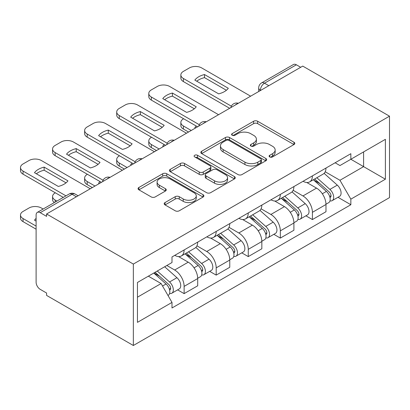 <?xml version="1.0" encoding="UTF-8"?>
<svg xmlns="http://www.w3.org/2000/svg" width="410" height="410" viewBox="0 0 410 410"><rect width="100%" height="100%" fill="white"/><g stroke="black" fill="none" stroke-linecap="round" stroke-linejoin="round"><path stroke-width="0.61" d="M269.703 156.933A1.999 1.153 0 0 0 272.532 156.933L293.97 144.551A2.855 1.645 0 0 0 294.805 143.387A2.855 1.645 0 0 0 293.97 142.224L257.649 121.252A2.855 1.645 0 0 0 253.611 121.252L232.173 133.629A1.999 1.153 0 0 0 231.588 134.444A1.999 1.153 0 0 0 232.173 135.259A1.999 1.153 0 0 0 234.997 135.259L237.769 133.66A9.133 5.274 0 0 1 250.684 133.66L253.713 135.408A9.133 5.274 0 0 1 256.388 139.133A9.133 5.274 0 0 1 253.713 142.864L250.94 144.463A1.999 1.153 0 0 0 250.351 145.278A1.999 1.153 0 0 0 250.94 146.093A1.999 1.153 0 0 0 253.764 146.093L256.537 144.494A9.133 5.274 0 0 1 269.452 144.494L272.481 146.242A9.133 5.274 0 0 1 275.156 149.968A9.133 5.274 0 0 1 272.481 153.699L269.703 155.298A1.999 1.153 0 0 0 269.119 156.113A1.999 1.153 0 0 0 269.703 156.933L269.703 155.298M165.025 202.571A2.855 1.645 0 0 0 164.19 203.734A2.855 1.645 0 0 0 165.025 204.903L175.219 210.781A2.855 1.645 0 0 0 179.252 210.781L203.063 197.036A2.855 1.645 0 0 0 203.898 195.872A2.855 1.645 0 0 0 203.063 194.704L166.742 173.737A2.855 1.645 0 0 0 162.703 173.737L138.893 187.483A2.855 1.645 0 0 0 138.057 188.646A2.855 1.645 0 0 0 138.893 189.815L151.203 196.918A2.855 1.645 0 0 0 155.241 196.918L165.43 191.034A2.855 1.645 0 0 0 166.265 189.871A2.855 1.645 0 0 0 165.43 188.708L159.326 185.182A7.636 4.407 0 0 1 157.091 182.066A7.636 4.407 0 0 1 161.801 177.996A7.636 4.407 0 0 1 170.119 178.95L194.032 192.756A7.636 4.407 0 0 1 196.272 195.872A7.636 4.407 0 0 1 191.557 199.942A7.636 4.407 0 0 1 183.239 198.988L179.252 196.687A2.855 1.645 0 0 0 175.219 196.687L165.025 202.571L165.025 204.903M133.347 264.071L46.591 213.984L302.744 66.097L389.5 116.184L133.347 264.071L133.347 345.497L389.5 197.61L389.5 116.184M237.974 174.552A2.855 1.645 0 0 0 242.008 174.552L265.818 160.802A2.855 1.645 0 0 0 266.659 159.639A2.855 1.645 0 0 0 265.818 158.475L229.497 137.504A2.855 1.645 0 0 0 225.464 137.504L201.653 151.249A2.855 1.645 0 0 0 200.818 152.417A2.855 1.645 0 0 0 201.653 153.581L237.974 174.552M195.488 157.363A1.999 1.153 0 0 1 197.512 157.645L197.512 155.272L234.443 176.592A2.855 1.645 0 0 1 235.278 177.755A2.855 1.645 0 0 1 234.443 178.919L210.632 192.669A2.855 1.645 0 0 1 206.594 192.669L170.273 171.698L170.273 169.366A2.855 1.645 0 0 0 169.438 170.534A2.855 1.645 0 0 0 170.273 171.698M170.273 169.366L180.461 163.482A2.855 1.645 0 0 1 184.5 163.482L199.229 171.99A2.855 1.645 0 0 0 203.268 171.99L210.028 168.085A2.855 1.645 0 0 0 210.863 166.921A2.855 1.645 0 0 0 210.028 165.758L194.688 156.902A1.999 1.153 0 0 1 194.104 156.087A1.999 1.153 0 0 1 195.339 155.021A1.999 1.153 0 0 1 197.512 155.272M46.591 213.984L46.591 216.362L40.221 212.682A5.817 3.357 -120 0 0 37.315 212.39A5.817 3.357 -120 0 0 36.111 215.055L36.111 282.234A5.817 3.357 -120 0 0 40.221 289.357L46.591 293.032L46.591 295.41L133.347 345.497M268.827 85.68L264.506 83.189A5.817 3.357 60 0 0 261.6 82.902L293.468 64.503A5.817 3.357 60 0 1 296.374 64.79L264.506 83.189A5.817 3.357 120 0 0 260.396 90.313L260.396 90.548M300.689 67.286L296.374 64.79M312.405 175.885A13.376 7.723 60 0 1 309.637 181.891L323.208 174.055A13.376 7.723 -120 0 0 325.976 168.054M293.15 190.286L302.949 195.944A13.376 7.723 60 0 1 312.41 212.324L325.976 204.493A13.376 7.723 -120 0 0 316.52 188.113L306.808 182.506M325.976 204.493L325.976 211.729L312.41 219.565L305.901 215.809M309.637 181.891A13.376 7.723 60 0 1 303.057 181.287M312.41 212.324L312.41 219.565M280.337 194.401A13.376 7.723 60 0 1 277.57 200.408L291.136 192.572A13.376 7.723 -120 0 0 293.903 186.57M273.834 234.325L280.337 238.082L293.903 230.246L293.903 223.009A13.376 7.723 -120 0 0 284.448 206.63L274.736 201.023M277.57 200.408A13.376 7.723 60 0 1 270.984 199.803M261.083 208.803L270.882 214.461A13.376 7.723 60 0 1 280.337 230.84L280.337 238.082M248.265 212.918A13.376 7.723 60 0 1 245.498 218.919L259.064 211.088A13.376 7.723 -120 0 0 261.836 205.087M241.762 252.842L248.265 256.599L261.836 248.762L261.836 241.521A13.376 7.723 -120 0 0 252.381 225.141L242.669 219.534M245.498 218.919A13.376 7.723 60 0 1 238.912 218.32M229.011 227.319L238.81 232.977A13.376 7.723 60 0 1 248.265 249.357L248.265 256.599M216.198 231.435A13.376 7.723 60 0 1 213.425 237.436L226.996 229.605A13.376 7.723 -120 0 0 229.764 223.599M209.689 271.358L216.198 275.11L229.764 267.279L229.764 260.037A13.376 7.723 -120 0 0 220.308 243.658L210.596 238.051M213.425 237.436A13.376 7.723 60 0 1 206.845 236.831M196.938 245.836L206.737 251.494A13.376 7.723 60 0 1 216.198 267.873L216.198 275.11M184.126 249.951A13.376 7.723 60 0 1 181.358 255.953L194.924 248.122A13.376 7.723 -120 0 0 197.692 242.115M177.622 289.87L184.126 293.627L197.697 285.796L197.697 278.554A13.376 7.723 -120 0 0 188.236 262.174L178.524 256.568M181.358 255.953A13.376 7.723 60 0 1 174.773 255.348M166.855 265.495L174.67 270.011A13.376 7.723 60 0 1 184.126 286.39L184.126 293.627M335.124 162.77L339.957 165.563L385.39 139.328L363.598 151.91L363.598 166.629L339.957 180.277L325.222 171.775M137.458 297.188L161.099 283.541L171.995 302.411L137.458 322.352L137.458 282.469L171.995 262.528L171.995 256.952L350.852 153.694L350.852 159.27L385.39 179.211L350.852 199.152L339.957 180.277M385.39 139.328L385.39 179.211M171.995 302.411L171.995 307.987L350.852 204.728L350.852 199.152M161.099 283.541L148.353 276.181M337.973 197.292L350.852 204.728M270.503 157.214L272.481 156.072A9.133 5.274 0 0 0 275.156 152.341L275.156 149.968M256.388 139.133L256.388 141.506A9.133 5.274 0 0 1 253.713 145.237L251.735 146.375M293.934 144.576L257.649 123.625A2.855 1.645 0 0 0 253.611 123.625L232.972 135.541M265.782 160.828L229.497 139.877A2.855 1.645 0 0 0 225.464 139.877L201.689 153.601M260.775 160.453A1.999 1.153 0 0 0 261.36 159.639A1.999 1.153 0 0 0 260.775 158.824L228.893 140.415A1.999 1.153 0 0 0 226.069 140.415L223.142 142.106A9.133 5.274 0 0 0 220.467 145.832A9.133 5.274 0 0 0 223.142 149.563L244.934 162.145A9.133 5.274 0 0 0 257.849 162.145L260.775 160.453L260.775 162.826A1.999 1.153 0 0 0 261.36 162.011L261.36 159.639M220.467 145.832L220.467 148.205A9.133 5.274 0 0 0 223.142 151.936L223.142 149.563M260.775 162.826L257.849 164.518A9.133 5.274 0 0 1 244.934 164.518L223.142 151.936M170.309 171.718L180.461 165.855L180.461 163.482M210.863 166.921L210.863 169.294A2.855 1.645 0 0 1 210.028 170.458L203.268 174.363A2.855 1.645 0 0 1 199.229 174.363L184.5 165.855A2.855 1.645 0 0 0 180.461 165.855M197.512 157.645L234.402 178.945M214.517 180.815A7.636 4.407 0 0 0 222.835 181.768A7.636 4.407 0 0 0 227.545 177.699A7.636 4.407 0 0 0 225.31 174.578L216.885 169.714A2.855 1.645 0 0 0 212.851 169.714L206.092 173.62A2.855 1.645 0 0 0 205.256 174.783A2.855 1.645 0 0 0 206.092 175.951L214.517 180.815L214.517 183.188A7.636 4.407 0 0 0 222.835 184.141A7.636 4.407 0 0 0 227.545 180.072L227.545 177.699M205.256 174.783L205.256 177.156A2.855 1.645 0 0 0 206.092 178.324L206.092 175.951M214.517 183.188L206.092 178.324M196.272 195.872L196.272 198.245A7.636 4.407 0 0 1 191.557 202.314A7.636 4.407 0 0 1 183.239 201.361L179.252 199.06A2.855 1.645 0 0 0 175.219 199.06L165.066 204.923M157.091 182.066L157.091 184.438A7.636 4.407 0 0 0 159.326 187.554L159.326 185.182M165.394 191.06L159.326 187.554M203.027 197.056L166.742 176.11A2.855 1.645 0 0 0 162.703 176.11L138.934 189.835M313.337 179.754L326.401 191.419A7.267 4.197 60 0 1 328.687 202.658L325.976 204.221M195.534 127.997L194.832 127.592A18.173 10.491 -0 0 1 196.252 126.034M313.681 180.067L319.831 183.613M183.613 118.736L183.408 118.859A8.723 5.038 -0 0 0 180.851 122.416A8.723 5.038 -0 0 0 183.408 125.978L191.219 130.488M314.654 178.996L329.194 191.972A3.49 2.014 60 0 1 330.291 197.364A3.49 2.014 60 0 1 329.973 197.492M316.827 177.74L329.896 189.399A7.267 4.197 60 0 1 332.182 200.639A7.267 4.197 60 0 1 329.983 200.869M324.115 173.363L337.297 185.125A7.267 4.197 60 0 1 339.582 196.364L332.182 200.639M188.544 132.03L183.408 129.063A8.723 5.038 180 0 1 180.851 125.501L180.851 122.416M226.397 90.267L204.498 77.623A18.173 10.491 180 0 0 196.749 81.216M229.661 108.291L183.408 81.585A8.723 5.038 180 0 1 180.851 78.028L180.851 74.943A8.723 5.038 0 0 0 183.408 78.5L183.408 81.585M204.498 74.533A18.173 10.491 180 0 0 194.832 80.114L218.648 93.859A18.173 10.491 180 0 0 228.308 88.283L204.498 74.533L204.498 77.623M250.633 96.186L201.705 67.937A8.723 5.038 0 0 0 189.369 67.937L183.408 71.381A8.723 5.038 0 0 0 180.851 74.943M231.368 106.19L183.408 78.5M281.265 198.271L294.334 209.93A7.267 4.197 60 0 1 296.614 221.169L293.903 222.738M163.467 146.508L162.765 146.109A18.173 10.491 -0 0 1 164.179 144.551M281.608 198.578L287.764 202.13M151.541 137.253L151.336 137.37A8.723 5.038 -0 0 0 148.784 140.932A8.723 5.038 -0 0 0 151.336 144.494L159.147 149.004M282.582 197.512L297.127 210.484A3.49 2.014 60 0 1 298.219 215.88A3.49 2.014 60 0 1 297.901 216.008M284.76 196.252L297.829 207.916A7.267 4.197 60 0 1 300.11 219.155A7.267 4.197 60 0 1 297.916 219.386M292.048 191.88L305.23 203.642A7.267 4.197 60 0 1 307.51 214.881L300.11 219.155M156.476 150.547L151.336 147.579A8.723 5.038 180 0 1 148.784 144.018L148.784 140.932M249.193 216.787L262.262 228.447A7.267 4.197 60 0 1 264.542 239.686L261.831 241.254M131.395 165.025L130.693 164.62A18.173 10.491 -0 0 1 132.112 163.067M249.541 217.095L255.691 220.647M119.474 155.769L119.264 155.887A8.723 5.038 -0 0 0 116.712 159.449A8.723 5.038 -0 0 0 119.264 163.011L127.079 167.521M250.515 216.024L265.055 229A3.49 2.014 60 0 1 266.151 234.397A3.49 2.014 60 0 1 265.834 234.52M252.688 214.768L265.757 226.433A7.267 4.197 60 0 1 268.037 237.672A7.267 4.197 60 0 1 265.844 237.902M259.976 210.397L273.157 222.159A7.267 4.197 60 0 1 275.438 233.398L268.037 237.672M124.404 169.063L119.264 166.096A8.723 5.038 180 0 1 116.712 162.534L116.712 159.449M194.325 108.778L172.425 96.135A18.173 10.491 180 0 0 164.676 99.732M197.589 126.808L151.336 100.101A8.723 5.038 180 0 1 148.784 96.54L148.784 93.454A8.723 5.038 0 0 0 151.336 97.016L151.336 100.101M172.425 93.049A18.173 10.491 180 0 0 162.765 98.631L186.576 112.376A18.173 10.491 180 0 0 196.236 106.8L172.425 93.049L172.425 96.135M218.561 114.703L169.632 86.454A8.723 5.038 0 0 0 157.296 86.454L151.336 89.898A8.723 5.038 0 0 0 148.784 93.454M199.296 124.707L151.336 97.016M162.252 127.295L140.353 114.651A18.173 10.491 180 0 0 132.604 118.249M165.522 145.325L119.264 118.618A8.723 5.038 180 0 1 116.712 115.056L116.712 111.971A8.723 5.038 0 0 0 119.264 115.533L119.264 118.618M140.353 111.566A18.173 10.491 180 0 0 130.693 117.147L154.503 130.892A18.173 10.491 180 0 0 164.169 125.316L140.353 111.566L140.353 114.651M186.488 133.219L137.56 104.97A8.723 5.038 0 0 0 125.229 104.97L119.264 108.409A8.723 5.038 0 0 0 116.712 111.971M167.224 143.223L119.264 115.533M217.126 235.304L230.195 246.963A7.267 4.197 60 0 1 232.475 258.203L229.764 259.771M99.322 183.542L98.62 183.137A18.173 10.491 -0 0 1 100.04 181.579M217.469 235.612L223.619 239.163M87.402 174.286L87.197 174.404A8.723 5.038 -0 0 0 84.639 177.966A8.723 5.038 -0 0 0 87.197 181.527L95.007 186.032M218.443 234.54L232.982 247.517A3.49 2.014 60 0 1 234.079 252.914A3.49 2.014 60 0 1 233.761 253.037M220.621 233.285L233.685 244.944A7.267 4.197 60 0 1 235.97 256.183A7.267 4.197 60 0 1 233.772 256.419M227.904 228.908L241.09 240.675A7.267 4.197 60 0 1 243.371 251.914L235.97 256.183M92.332 187.58L87.197 184.613A8.723 5.038 180 0 1 84.639 181.051L84.639 177.966M185.053 253.821L198.122 265.48A7.267 4.197 60 0 1 200.403 276.719L197.692 278.282M185.402 254.128L191.552 257.68M55.329 192.802L55.124 192.92A8.723 5.038 -0 0 0 52.572 196.482A8.723 5.038 -0 0 0 55.124 200.039L56.918 201.074M186.371 253.057L200.915 266.034A3.49 2.014 60 0 1 202.007 271.425A3.49 2.014 60 0 1 201.689 271.553M188.549 251.801L201.617 263.461A7.267 4.197 60 0 1 203.898 274.7A7.267 4.197 60 0 1 201.705 274.936M195.836 247.425L209.018 259.187A7.267 4.197 60 0 1 211.299 270.426L203.898 274.7M54.304 202.581A8.723 5.038 180 0 1 52.572 199.567L52.572 196.482M153.781 273.045L166.05 283.997A7.267 4.197 60 0 1 168.331 295.236L167.972 295.441M36.111 221.108L34.481 220.17A18.173 10.491 -0 0 1 36.111 218.427M153.904 272.978L159.48 276.196M43.142 209.028L41.354 207.993A8.723 5.038 -0 0 0 29.018 207.993L23.052 211.437A8.723 5.038 -0 0 0 20.5 214.994A8.723 5.038 -0 0 0 23.052 218.556L36.111 226.094M155.098 272.286L168.843 284.55A3.49 2.014 60 0 1 169.94 289.942A3.49 2.014 60 0 1 169.622 290.07M157.276 271.031L169.545 281.978A7.267 4.197 60 0 1 171.826 293.217A7.267 4.197 60 0 1 169.632 293.452M164.676 266.756L176.946 277.703A7.267 4.197 60 0 1 179.226 288.942L171.826 293.217M36.111 229.18L23.052 221.641A8.723 5.038 180 0 1 20.5 218.084L20.5 214.994M130.185 145.811L108.286 133.168A18.173 10.491 180 0 0 100.537 136.766M133.45 163.841L87.197 137.135A8.723 5.038 180 0 1 84.639 133.573L84.639 130.488A8.723 5.038 0 0 0 87.197 134.049L87.197 137.135M108.286 130.083A18.173 10.491 180 0 0 98.62 135.659L122.436 149.409A18.173 10.491 180 0 0 132.097 143.828L108.286 130.083L108.286 133.168M154.421 151.731L105.493 123.487A8.723 5.038 0 0 0 93.157 123.487L87.197 126.926A8.723 5.038 0 0 0 84.639 130.488M135.156 161.74L87.197 134.049M98.113 164.328L76.214 151.685A18.173 10.491 180 0 0 68.465 155.282M101.378 182.353L55.124 155.651A8.723 5.038 180 0 1 52.572 152.089L52.572 149.004A8.723 5.038 0 0 0 55.124 152.566L55.124 155.651M76.214 148.599A18.173 10.491 180 0 0 66.553 154.175L90.364 167.926A18.173 10.491 180 0 0 100.025 162.345L76.214 148.599L76.214 151.685M122.349 170.247L73.421 141.998A8.723 5.038 0 0 0 61.085 141.998L55.124 145.442A8.723 5.038 0 0 0 52.572 149.004M103.084 180.251L55.124 152.566M66.046 182.845L44.147 170.201A18.173 10.491 180 0 0 36.393 173.794M63.289 197.394L23.052 174.168A8.723 5.038 180 0 1 20.5 170.606L20.5 167.521A8.723 5.038 0 0 0 23.052 171.078L23.052 174.168M44.147 167.116A18.173 10.491 180 0 0 34.481 172.692L58.292 186.437A18.173 10.491 180 0 0 67.957 180.861L44.147 167.116L44.147 170.201M90.277 188.764L41.354 160.515A8.723 5.038 0 0 0 29.018 160.515L23.052 163.959A8.723 5.038 0 0 0 20.5 167.521M65.964 195.852L23.052 171.078M260.601 90.431L260.396 90.313A5.817 3.357 0 0 1 258.695 87.935L258.695 91.532M216.198 267.873L229.764 260.037M248.265 249.357L261.836 241.521M280.337 230.84L293.903 223.009M184.126 286.39L197.697 278.554M174.67 270.011L188.236 262.174M206.737 251.494L220.308 243.658M238.81 232.977L252.381 225.141M270.882 214.461L284.448 206.63M302.949 195.944L316.52 188.113M237.831 103.576A5.817 3.357 120 0 0 235.263 105.057M205.764 122.093A5.817 3.357 120 0 0 203.196 123.574M173.691 140.604A5.817 3.357 120 0 0 171.124 142.091M141.619 159.121A5.817 3.357 120 0 0 139.051 160.602M109.552 177.638A5.817 3.357 120 0 0 106.984 179.119M76.403 196.774L72.083 194.284L40.221 212.682M78.105 195.79L74.994 193.997A5.817 3.357 120 0 0 72.083 194.284A5.817 3.357 60 0 0 69.177 193.997L37.315 212.39M272.481 156.072L272.481 153.699M250.94 146.093L250.94 144.463M253.713 145.237L253.713 142.864M232.173 135.259L232.173 133.629M253.611 123.625L253.611 121.252M257.649 123.625L257.649 121.252M293.97 144.551L293.97 142.224M201.653 153.581L201.653 151.249M225.464 139.877L225.464 137.504M229.497 139.877L229.497 137.504M265.818 160.802L265.818 158.475M244.934 164.518L244.934 162.145M257.849 164.518L257.849 162.145M184.5 165.855L184.5 163.482M199.229 174.363L199.229 171.99M203.268 174.363L203.268 171.99M210.028 170.458L210.028 168.085M234.443 178.919L234.443 176.592M175.219 199.06L175.219 196.687M179.252 199.06L179.252 196.687M183.239 201.361L183.239 198.988M165.43 191.034L165.43 188.708M138.893 189.815L138.893 187.483M162.703 176.11L162.703 173.737M166.742 176.11L166.742 173.737M203.063 197.036L203.063 194.704M326.401 191.419L322.327 193.771M331.013 195.77L329.702 196.523M337.297 185.125L329.896 189.399M183.408 129.063L183.408 125.978M294.334 209.93L290.26 212.283M298.941 214.281L297.634 215.04M305.23 203.642L297.829 207.916M151.336 147.579L151.336 144.494M262.262 228.447L258.187 230.799M266.874 232.798L265.562 233.556M273.157 222.159L265.757 226.433M119.264 166.096L119.264 163.011M230.195 246.963L226.115 249.316M234.802 251.315L233.49 252.073M241.09 240.675L233.685 244.944M87.197 184.613L87.197 181.527M198.122 265.48L194.048 267.832M202.73 269.831L201.423 270.585M209.018 259.187L201.617 263.461M55.124 202.109L55.124 200.039M166.05 283.997L162.534 286.026M170.662 288.348L169.35 289.101M176.946 277.703L169.545 281.978M23.052 221.641L23.052 218.556M238.328 103.289A5.817 5.817 0 0 0 230.866 107.599M206.256 121.806A5.817 5.817 0 0 0 198.794 126.111M174.183 140.322A5.817 5.817 0 0 0 166.726 144.627M142.116 158.839A5.817 5.817 0 0 0 134.654 163.144M110.044 177.351A5.817 5.817 0 0 0 102.582 181.661M74.994 193.997A5.817 5.817 0 0 0 69.177 193.997M261.6 82.902A5.817 5.817 0 0 0 258.695 87.935"/></g></svg>
